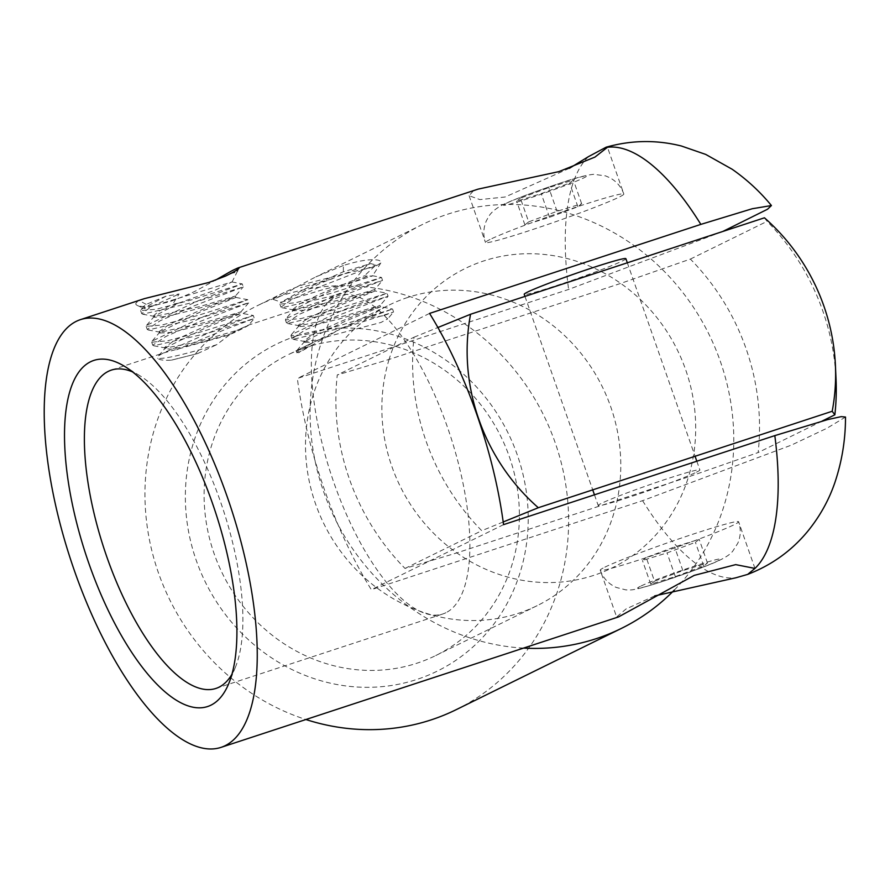 <?xml version="1.0" encoding="UTF-8"?>
<svg xmlns="http://www.w3.org/2000/svg" width="890" height="890" viewBox="0 0 890 890"><rect width="100%" height="100%" fill="white"/><g stroke="black" fill="none" stroke-linecap="round" stroke-linejoin="round"><path stroke-width="0.67" stroke-dasharray="4.45 3.34" d="M313.269 344.53L298.617 352.763C300.876 350.849 305.76 348.101 313.269 344.53L338.623 329.934L296.937 350.415L296.492 351.517L297.36 352.073L313.302 342.361L319.243 339.691L304.936 341.549L303.891 340.948L314.126 333.65L340.87 321.435L380.175 305.392L343.863 316.084L299.407 325.762L298.361 325.161L308.596 317.852L335.341 305.648L374.646 289.595L338.345 300.297L293.878 309.965L292.832 309.364L300.164 303.601L320.801 293.733L364.444 275.789L367.381 276.2M370.674 263.585L319.944 283.421L280.339 303.034L279.905 304.135L295.647 302.756L331.458 293.222L381.499 277.424L336.809 294.568L285.868 318.831L293.767 309.653L327.921 292.265L367.381 276.212L372.487 275.956L356.2 281.151L323.838 289.372L281.229 302.211L303.301 289.662L343.34 271.784L370.674 263.585L376.003 264.998L364.444 275.789M285.868 318.831L285.434 319.933L301.154 318.553L336.999 309.008L387.028 293.222L342.316 310.365L291.397 334.618L290.963 335.719L306.705 334.34L342.505 324.805L392.557 309.008L361.451 320.244L338.623 329.934M319.243 339.691L329.044 336.186L381.02 322.447L387.706 318.865L383.868 315.594L367.859 318.275M383.868 315.594L393.603 312.001L347.979 326.485L293.044 339.301L292.009 338.712L305.148 329.99L339.101 315.093L388.073 296.214L342.439 310.699L287.514 323.515L286.48 322.914L299.641 314.181L333.572 299.296L382.544 280.417L336.943 294.901L281.985 307.718L280.951 307.128L292.465 299.207L323.192 285.49L376.003 264.998M456.158 709.686A225.126 208.483 63.8 0 0 543.857 415.652A225.126 208.483 63.8 0 0 257.41 305.671A225.126 208.483 63.8 0 0 146.55 521.44A225.126 208.483 63.8 0 0 305.904 719.52M523.543 648.098A225.126 208.483 -116.2 0 1 316.595 467.717A225.126 208.483 -116.2 0 1 422.583 224.425A225.126 208.483 -116.2 0 1 691.196 303.957A225.126 208.483 -116.2 0 1 674.242 590.148M343.384 265.487L315.794 276.946C297.549 286.079 283.031 295.079 281.329 295.803L273.386 299.463C274.354 298.317 272.207 298.829 284.11 292.543C292.265 288.672 299.774 285.69 306.627 283.576L349.047 272.651C376.503 266.321 373.867 267.49 380.82 262.939C381.131 260.937 379.196 259.913 375.024 259.88C367.882 259.279 357.335 261.148 343.384 265.487L343.34 271.784M296.637 335.93A182.194 168.733 63.8 0 0 247.832 639.187A182.194 168.733 63.8 0 0 525.89 547.928A182.194 168.733 63.8 0 0 296.637 335.93M293.767 309.653L293.322 310.766L305.882 310.098L334.395 302.956L375.135 290.974L340.058 305.27L299.296 325.44L298.851 326.563L311.422 325.885L339.935 318.742L380.664 306.761L392.557 309.008L393.603 312.001L387.706 318.865M372.231 275.678L381.499 277.424L382.544 280.417L374.646 289.595L375.146 290.986L387.028 293.222L388.073 296.214L380.175 305.392L380.675 306.772L345.609 321.056L304.825 341.237L304.38 342.361L313.302 342.361L287.793 354.91A167.531 155.149 -116.2 0 1 306.438 347.311A167.531 155.149 -116.2 0 1 505.464 446.647A167.531 155.149 -116.2 0 1 435.7 655.574A167.531 155.149 -116.2 0 1 222.533 573.727A167.531 155.149 -116.2 0 1 287.793 354.91M332.248 278.848L300.509 287.726M298.617 352.763L297.36 352.073L296.982 352.896L296.492 351.517M389.075 359.426A166.764 154.437 63.8 0 0 456.826 552.901A166.764 154.437 63.8 0 0 593.83 575.352A166.764 154.437 63.8 0 0 688.482 476.873L758.135 452.554A225.126 208.483 63.8 0 0 690.384 259.079L620.731 283.398L389.075 359.426L337.266 374.979A225.126 208.483 63.8 0 0 405.017 568.443L456.826 552.901L688.482 476.873A166.764 154.437 63.8 0 0 620.731 283.398A166.764 154.437 -116.2 0 0 389.075 359.426M764.443 217.805L767.113 221.343A225.126 208.483 -116.2 0 1 836.033 379.084M690.384 259.079L767.113 221.343M503.184 521.974L481.746 530.696A225.126 208.483 -116.2 0 1 413.995 337.232L337.266 374.979M413.995 337.232L437.902 327.509M822.093 421.092L758.135 452.554M405.017 568.443L481.746 530.696M407.831 297.427A167.531 155.149 63.8 0 0 389.186 305.025A167.531 155.149 63.8 0 0 323.927 523.843A167.531 155.149 63.8 0 0 537.093 605.69A167.531 155.149 63.8 0 0 606.869 396.773A167.531 155.149 63.8 0 0 407.831 297.427M654.673 595.922L626.071 608.949L616.636 616.97L618.517 616.926M604.844 567.164A73.303 3.582 -19.3 0 1 681.162 538.127A73.303 3.582 -19.3 0 1 738.589 521.707A73.303 3.582 -19.3 0 1 738.611 521.74A73.303 3.582 -19.3 0 1 670.615 549.341A73.303 3.582 -19.3 0 1 600.249 570.19A73.303 3.582 -19.3 0 1 604.844 567.164M171.47 360.139L197.569 353.575L171.47 360.139C164.105 360.584 159.51 360.005 157.686 358.414C165.206 358.982 184.853 354.42 216.637 344.73L230.922 333.772L236.985 330.368L196.089 342.227L165.673 348.023L164.628 347.423L174.863 340.125L201.607 327.909L240.912 311.856L204.6 322.558L160.133 332.226L159.099 331.625L169.345 324.316L196.078 312.112L235.383 296.07L243.282 286.88M178.567 303.156L215.191 290.196L231.901 281.941L144.48 308.652L144.002 306.116L146.171 304.358L166.018 296.192L179.079 293.989L172.693 304.202L178.567 303.156L154.504 316.128L154.059 317.241L166.619 316.562L195.155 309.42L235.883 297.449L200.806 311.734L160.033 331.914L159.588 333.038L172.148 332.359L200.651 325.217L241.413 313.247L206.346 327.531L165.562 347.712L165.117 348.824L171.881 349.169L188.591 345.676L230.922 333.772M166.018 296.192L141.076 309.509L140.642 310.61L156.373 309.231L192.184 299.696L242.236 283.899L197.547 301.031L146.605 325.306L146.171 326.396L161.913 325.017L197.725 315.483L247.765 299.696L203.076 316.829L152.145 341.093L151.701 342.194L167.42 340.814L203.243 331.28L253.294 315.483L216.915 329.311L162.87 353.208L158.62 355.778L157.686 358.414M176.665 349.737L227.217 328.666L254.34 318.475L248.421 325.351L236.985 330.368C252.448 323.27 252.026 323.838 235.716 332.048L227.117 335.519L163.738 352.907L111.406 370.084M235.872 297.438L247.765 299.685L248.811 302.678L240.912 311.856L241.413 313.247L253.294 315.483L254.34 318.475L208.705 332.96L153.781 345.776L152.746 345.186L165.907 336.453L199.827 321.557L248.811 302.678L203.209 317.163L148.252 329.979L147.217 329.389L160.367 320.656L194.32 305.76L243.282 286.892L197.636 301.376L142.723 314.192L141.688 313.603L151.656 306.472L179.079 293.989M569.422 168.288L505.131 197.002L479.888 199.594L469.108 195.7L473.146 191.083L478.108 189.125M845.5 417.043L826.966 428.246L791.321 445.145L642.58 500.67L371.319 589.692A225.126 84.239 71.8 0 1 297.349 378.461L568.61 289.439L722.78 231.478M144.447 298.628L139.296 300.653C135.447 302.633 134.779 304.247 137.316 305.47C139.986 306.705 145.181 306.805 152.902 305.782L170.101 301.554C184.909 296.014 194.61 291.842 199.215 289.016L215.302 280.239M625.893 258.69A53.856 2.626 -19.3 0 1 622.51 260.915A53.856 2.626 -19.3 0 1 566.218 282.33A53.856 2.626 -19.3 0 1 524.232 294.29M429.57 313.414L297.349 378.461M696.492 472.156A53.856 2.626 160.7 0 0 699.863 469.931A53.856 2.626 160.7 0 0 648.165 485.239A53.856 2.626 160.7 0 0 598.202 505.531A53.856 2.626 160.7 0 0 640.188 493.561A53.856 2.626 160.7 0 0 696.492 472.156M503.551 524.644L371.319 589.692M490.079 239.455A73.303 3.582 160.7 0 0 485.484 242.481A73.303 3.582 160.7 0 0 555.85 221.632A73.303 3.582 160.7 0 0 623.846 194.031A73.303 3.582 160.7 0 0 566.707 210.318A73.303 3.582 160.7 0 0 490.079 239.455M235.883 297.449L235.394 296.047L199.071 306.761L154.615 316.44L153.57 315.839L158.309 311.545L172.693 304.202M230.655 273.586L236.918 272.051L237.597 270.671L235.194 271.027M197.569 353.575L216.637 344.73M230.354 273.541L237.752 271.094L236.918 272.051M231.889 674.364A167.531 62.689 -108.2 0 0 235.483 667.033A167.531 62.689 -108.2 0 0 223.212 509.725A167.531 62.689 -108.2 0 0 139.875 375.736A167.531 62.689 -108.2 0 0 132.655 371.953M445.923 612.709A167.531 62.689 71.8 0 1 442.853 613.966A167.531 62.689 71.8 0 1 331.058 474.326A167.531 62.689 71.8 0 1 338.378 295.602A167.531 62.689 71.8 0 1 448.782 431.049A167.531 62.689 71.8 0 1 445.923 612.709M528.682 221.877L524.911 224.87L549.519 217.293L577.888 206.725L581.648 203.743L557.051 211.308L528.682 221.877L520.383 198.192L548.752 187.623L573.36 180.047L569.589 183.04L541.22 193.608L516.623 201.185L520.383 198.192M557.051 211.308L548.752 187.623M581.648 203.743L573.36 180.047M577.888 206.725L569.589 183.04M549.519 217.293L541.22 193.608M524.911 224.87L516.623 201.185M654.506 581.181L650.735 584.174L675.343 576.598L703.712 566.029L707.472 563.036L682.875 570.612L654.506 581.181L646.207 557.485L674.576 546.916L699.184 539.34L695.413 542.333L667.044 552.901L642.447 560.478L646.207 557.485M650.735 584.174L642.447 560.478M675.343 576.598L667.044 552.901M703.712 566.029L695.413 542.333M707.472 563.036L699.184 539.34M682.875 570.612L674.576 546.916M588.468 156.64A225.126 84.239 -108.2 0 0 568.61 289.439M642.58 500.67A225.126 84.239 -108.2 0 0 735.952 577.766M146.171 304.358L139.296 300.653M506.232 203.332A43.977 2.147 -19.3 0 1 577.254 177.911A43.977 2.147 -19.3 0 1 551.466 190.605A43.977 2.147 -19.3 0 1 506.232 203.332M640.355 586.321A43.977 2.147 160.7 0 0 685.589 573.583A43.977 2.147 160.7 0 0 711.377 560.9A43.977 2.147 160.7 0 0 640.355 586.321M279.905 304.135L280.951 307.128M285.434 319.933L286.48 322.925M290.963 335.719L292.009 338.712M422.583 224.425L315.794 276.957M284.11 292.543L257.41 305.671M292.832 309.364L293.322 310.766M298.361 325.161L298.851 326.563M303.891 340.948L304.38 342.361M273.375 299.463L281.229 302.211M380.82 262.939L372.498 275.956M293.044 339.301L304.936 341.549M287.503 323.515L299.407 325.762M281.974 307.718L293.878 309.965M280.339 303.034L281.251 301.977M291.397 334.618L299.296 325.44M304.825 341.237L296.937 350.415M435.7 655.574L537.093 605.69M341.348 328.566L389.186 305.025M754.987 568.521L738.611 521.74C741.047 529.016 740.78 536.181 737.81 543.234L732.77 551.11C728.732 556.295 719.799 561.19 694.5 570.379L659.991 582.349C635.204 590.148 631.366 590.37 625.659 589.836L616.292 587.456C608.56 583.94 603.209 578.189 600.249 570.19L616.636 616.97M140.642 310.61L141.688 313.603M146.171 326.407L147.217 329.389M151.701 342.194L152.746 345.186M231.901 281.941L242.236 283.899L243.282 286.892M469.108 195.7L485.484 242.481C483.048 235.205 483.315 228.04 486.285 220.987L488.476 216.871C490.924 212.543 495.752 208.483 502.972 204.667C513.886 199.471 532.576 192.429 559.031 183.529C574.962 178.033 586.543 174.963 593.775 174.318L605.534 175.875L609.817 177.733C616.536 181.393 621.209 186.822 623.846 194.031L607.458 147.251M153.57 315.839L154.059 317.241M159.099 331.625L159.588 333.038M164.628 347.423L165.117 348.824M137.316 305.47L144.48 308.652M239.099 268.012L237.496 271.172M231.99 282.108L237.474 271.228M165.673 348.023L153.781 345.776M160.144 332.226L148.241 329.979M154.615 316.44L142.712 314.192M158.62 355.778L165.562 347.712M141.076 309.509L144.002 306.116M146.605 325.295L154.504 316.117M152.134 341.093L160.033 331.914M215.892 688.448L442.853 613.966M247.843 325.306L338.378 295.602M139.875 375.736L124.878 366.535M235.483 667.033L228.852 683.331M524.966 296.392L592.718 489.867M594.453 494.818L598.202 505.531M627.328 262.806L695.079 456.27M696.814 461.22L699.863 469.931"/><path stroke-width="1.33" d="M305.904 719.52A225.126 208.483 63.8 0 0 431.105 719.899A225.126 208.483 63.8 0 0 456.158 709.686L621.331 628.44A225.126 208.483 -116.2 0 1 596.267 638.653A225.126 208.483 -116.2 0 1 523.543 648.098M674.242 590.148A225.126 208.483 -116.2 0 1 621.331 628.44M832.194 411.269A195.811 181.338 63.8 0 0 835.421 365.434L836.033 379.084A225.126 208.483 -116.2 0 1 834.865 414.807L832.194 411.269L538.305 507.723L503.184 521.974M835.421 365.434A195.811 181.338 63.8 0 0 764.443 217.805L470.554 314.259A195.811 181.338 63.8 0 0 538.305 507.723M437.902 327.509L470.554 314.259M834.865 414.807L822.093 421.092M654.673 595.922L735.952 577.766L747.678 574.395L754.954 568.421A225.126 84.239 -108.2 0 0 774.812 435.622L827.656 419.602L841.228 416.631L845.5 417.043C845.544 439.426 842.007 461.243 834.898 482.491C828.868 500.191 819.779 516.489 807.653 531.386C791.522 550.865 771.53 565.206 747.678 574.395M220.931 747.411A225.126 84.239 71.8 0 1 70.699 559.777A225.126 84.239 71.8 0 1 80.534 319.61A225.126 84.239 71.8 0 1 228.886 501.615A225.126 84.239 71.8 0 1 225.048 745.731A225.126 84.239 71.8 0 1 220.931 747.411L618.517 616.926L694.189 575.396L735.696 564.627L754.954 568.421M722.78 231.478L767.503 209.25L771.43 205.546L752.239 208.738L700.842 224.391L429.57 313.414A225.126 84.239 71.8 0 1 503.551 524.644L774.812 435.622M215.302 280.239C232.869 270.271 230.499 271.294 238.053 267.912L478.108 189.125L558.909 171.614L594.932 157.107L607.47 147.284L606.168 147.184L588.468 156.64L569.422 168.288M238.053 267.912L239.099 268.012C238.542 269.269 234.014 271.962 225.515 276.078L209.028 282.408L144.447 298.628L80.534 319.61M524.966 296.392L524.232 294.29A53.856 2.626 -19.3 0 1 527.603 292.065A53.856 2.626 -19.3 0 1 583.907 270.66A53.856 2.626 -19.3 0 1 625.893 258.69L627.328 262.806M90.58 361.752A182.194 68.174 71.8 0 1 124.878 366.535A182.194 68.174 71.8 0 1 215.502 512.251A182.194 68.174 71.8 0 1 228.852 683.331A182.194 68.174 71.8 0 1 100.904 594.331A182.194 68.174 71.8 0 1 90.58 361.752M235.194 271.027L230.655 273.586M231.378 273.208L230.354 273.541M132.655 371.953A167.531 62.689 -108.2 0 0 111.406 370.084A167.531 62.689 -108.2 0 0 108.346 371.341A167.531 62.689 -108.2 0 0 105.487 553.001A167.531 62.689 -108.2 0 0 215.892 688.448A167.531 62.689 -108.2 0 0 218.951 687.202A167.531 62.689 -108.2 0 0 231.889 674.364M700.842 224.391A225.126 84.239 -108.2 0 0 607.47 147.284M606.168 147.184C631.277 140.108 656.353 139.719 681.384 146.005L705.726 154.415L732.147 169.245C746.955 179.602 760.049 191.706 771.43 205.546M592.718 489.867L594.453 494.818M695.079 456.27L696.814 461.22"/></g></svg>

